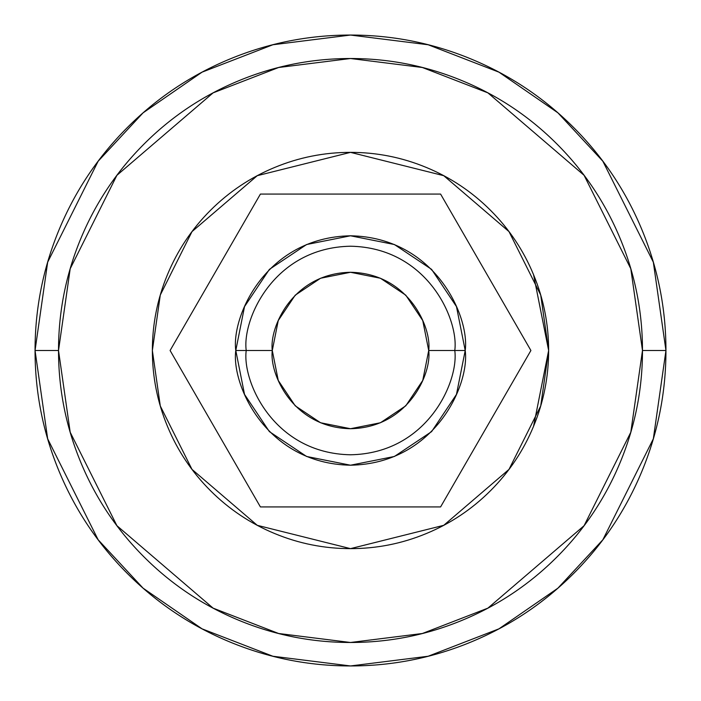 <?xml version="1.0" encoding="UTF-8"?>
<svg xmlns="http://www.w3.org/2000/svg" width="701" height="701" viewBox="0 0 701 701"><rect width="100%" height="100%" fill="white"/><g stroke="black" fill="none" stroke-linecap="round" stroke-linejoin="round"><path stroke-width="1.05" d="M454.783 350.5L465.21 350.5C469.819 384.052 435.4 463.641 350.5 465.21C265.6 463.641 231.181 384.052 235.79 350.5L272.286 350.5C269.149 327.621 292.615 273.355 350.5 272.286C408.385 273.355 431.851 327.621 428.714 350.5L454.783 350.5C458.971 319.998 427.689 247.637 350.5 246.217C273.311 247.637 242.029 319.998 246.217 350.5C242.029 319.998 273.311 247.637 350.5 246.217C427.689 247.637 458.971 319.998 454.783 350.5C458.971 381.002 427.689 453.363 350.5 454.783C273.311 453.363 242.029 381.002 246.217 350.5C242.029 381.002 273.311 453.363 350.5 454.783C427.689 453.363 458.971 381.002 454.783 350.5L428.714 350.5L422.756 380.433L405.8 405.8L380.433 422.756L350.5 428.714L320.567 422.756L295.2 405.8L278.244 380.433L272.286 350.5L278.244 320.567L295.2 295.2L320.567 278.244L350.5 272.286L380.433 278.244L405.8 295.2L422.756 320.567L428.714 350.5C431.851 373.379 408.385 427.645 350.5 428.714C292.615 427.645 269.149 373.379 272.286 350.5L235.79 350.5L244.526 306.6L269.386 269.386L306.6 244.526L350.5 235.79L394.4 244.526L431.614 269.386L456.474 306.6L465.21 350.5L456.474 394.4L431.614 431.614L394.4 456.474L350.5 465.21L306.6 456.474L269.386 431.614L244.526 394.4L235.79 350.5C231.181 316.948 265.6 237.359 350.5 235.79C435.4 237.359 469.819 316.948 465.21 350.5L454.783 350.5M215.338 272.137L260.404 194.081L440.596 194.081L485.837 272.435M170.098 350.5L260.404 194.081L170.098 350.5L260.404 506.919L170.098 350.5M440.596 194.081L530.902 350.5L440.596 506.919L260.404 506.919L440.596 506.919L530.902 350.5L440.596 194.081L260.404 194.081M485.662 428.863L440.596 506.919M260.404 506.919L215.163 428.565M35.05 350.5L47.668 262.174L98.14 161.23L143.083 112.835L202.054 72.159L272.847 44.759L350.5 35.05L428.153 44.759L498.946 72.159L557.917 112.835L602.86 161.23L653.332 262.174L665.95 350.5L653.332 262.174L602.86 161.23L557.917 112.835L498.946 72.159L428.153 44.759L350.5 35.05L272.847 44.759L202.054 72.159L143.083 112.835L98.14 161.23L47.668 262.174L35.05 350.5L58.516 350.5L70.196 268.746L116.909 175.311L213.095 92.865L278.63 67.498L350.5 58.516L422.37 67.498L487.905 92.865L584.091 175.311L630.804 268.746L642.484 350.5L665.95 350.5C665.95 392.332 657.95 432.57 641.941 471.221C625.932 509.864 603.132 543.976 573.558 573.558C543.976 603.132 509.864 625.932 471.221 641.941C432.57 657.95 392.332 665.95 350.5 665.95C308.668 665.95 268.43 657.95 229.779 641.941C191.136 625.932 157.024 603.132 127.442 573.558C97.868 543.976 75.068 509.864 59.059 471.221C43.05 432.57 35.05 392.332 35.05 350.5C35.05 308.668 43.05 268.43 59.059 229.779C75.068 191.136 97.868 157.024 127.442 127.442C157.024 97.868 191.136 75.068 229.779 59.059C268.43 43.05 308.668 35.05 350.5 35.05C392.332 35.05 432.57 43.05 471.221 59.059C509.864 75.068 543.976 97.868 573.558 127.442C603.132 157.024 625.932 191.136 641.941 229.779C657.95 268.43 665.95 308.668 665.95 350.5L642.484 350.5L630.804 432.254L584.091 525.689L487.905 608.135L422.37 633.502L350.5 642.484L278.63 633.502L213.095 608.135L116.909 525.689L70.196 432.254L58.516 350.5L35.05 350.5L47.668 438.826L98.14 539.77L143.083 588.165L202.054 628.841L272.847 656.241L350.5 665.95L428.153 656.241L498.946 628.841L557.917 588.165L602.86 539.77L653.332 438.826L665.95 350.5L653.332 438.826L602.86 539.77L557.917 588.165L498.946 628.841L428.153 656.241L350.5 665.95L272.847 656.241L202.054 628.841L143.083 588.165L98.14 539.77L47.668 438.826L35.05 350.5M642.484 350.5C642.484 311.779 635.08 274.538 620.262 238.761C605.445 202.992 584.345 171.412 556.962 144.038C529.588 116.655 498.008 95.555 462.239 80.738C426.462 65.92 389.221 58.516 350.5 58.516C311.779 58.516 274.538 65.92 238.761 80.738C202.992 95.555 171.412 116.655 144.038 144.038C116.655 171.412 95.555 202.992 80.738 238.761C65.92 274.538 58.516 311.779 58.516 350.5C58.516 389.221 65.92 426.462 80.738 462.239C95.555 498.008 116.655 529.588 144.038 556.962C171.412 584.345 202.992 605.445 238.761 620.262C274.538 635.08 311.779 642.484 350.5 642.484C389.221 642.484 426.462 635.08 462.239 620.262C498.008 605.445 529.588 584.345 556.962 556.962C584.345 529.588 605.445 498.008 620.262 462.239C635.08 426.462 642.484 389.221 642.484 350.5M548.638 350.5L533.549 274.678C543.608 298.95 548.638 324.23 548.638 350.5L540.708 405.975L509.005 469.381L443.742 525.321L350.5 548.638L257.258 525.321L191.995 469.381L160.292 405.975L152.362 350.5L160.292 295.025L191.995 231.619L257.258 175.679L350.5 152.362L443.742 175.679L509.005 231.619L540.708 295.025L548.638 350.5C548.638 376.77 543.608 402.05 533.549 426.322L548.638 350.5M533.549 426.322C523.498 450.594 509.18 472.027 490.604 490.604C472.027 509.18 450.594 523.498 426.322 533.549C402.05 543.608 376.77 548.638 350.5 548.638C324.23 548.638 298.95 543.608 274.678 533.549C250.406 523.498 228.973 509.18 210.396 490.604C191.82 472.027 177.502 450.594 167.451 426.322C157.392 402.05 152.362 376.77 152.362 350.5C152.362 324.23 157.392 298.95 167.451 274.678C177.502 250.406 191.82 228.973 210.396 210.396C228.973 191.82 250.406 177.502 274.678 167.451C298.95 157.392 324.23 152.362 350.5 152.362C376.77 152.362 402.05 157.392 426.322 167.451C450.594 177.502 472.027 191.82 490.604 210.396C509.18 228.973 523.498 250.406 533.549 274.678"/></g></svg>
